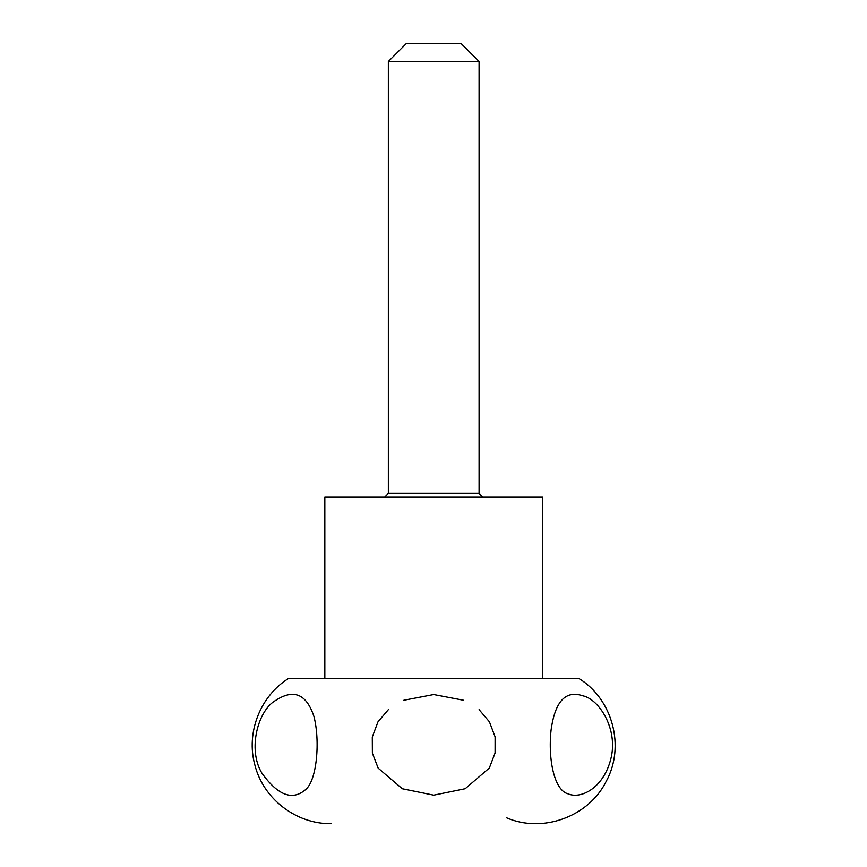 <?xml version="1.0" encoding="UTF-8"?>
<svg xmlns="http://www.w3.org/2000/svg" width="867" height="867" viewBox="0 0 867 867"><rect width="100%" height="100%" fill="white"/><g stroke="black" fill="none" stroke-linecap="round" stroke-linejoin="round"><path stroke-width="1.3" d="M324.832 678.482L542.59 678.482L542.59 497.008L324.832 497.008L324.832 678.482L288.538 678.482C260.176 696.071 245.86 732.832 254.865 764.976C263.21 798.8 296.221 824.224 331.064 823.65L331.064 823.65M506.295 817.689C542.536 833.599 588.747 816.768 606.25 781.275C625.324 746.606 612.676 699.073 578.885 678.482L288.538 678.482M403.827 700.254L433.706 694.532L463.574 700.254M479.083 709.65L489.422 721.799L495.1 736.842L495.079 752.989L489.324 768.032L465.189 788.721L433.738 795.147L402.321 788.753L378.175 768.162L372.377 753.163L372.29 737.015L377.936 721.908L388.351 709.65M275.782 700.352C258.138 709.91 247.258 749.37 261.964 773.256C278.058 795.603 292.656 800.989 305.78 789.425C317.029 780.051 320.205 740.526 313.952 716.521C306.539 694.034 293.805 688.636 275.782 700.352M582.7 695.778C565.544 689.991 554.988 701.479 551.054 730.263C547.868 760.392 554.642 790.715 568.156 793.847C580.489 799.287 603.129 788.656 610.726 759.384C618.756 729.125 598.783 698.889 582.7 695.778M479.083 61.492L460.93 43.35L406.493 43.35L388.351 61.492L479.083 61.492L479.083 493.388L388.351 493.388L388.351 61.492M482.713 497.008L479.083 493.388M388.351 493.388L384.72 497.008"/></g></svg>
